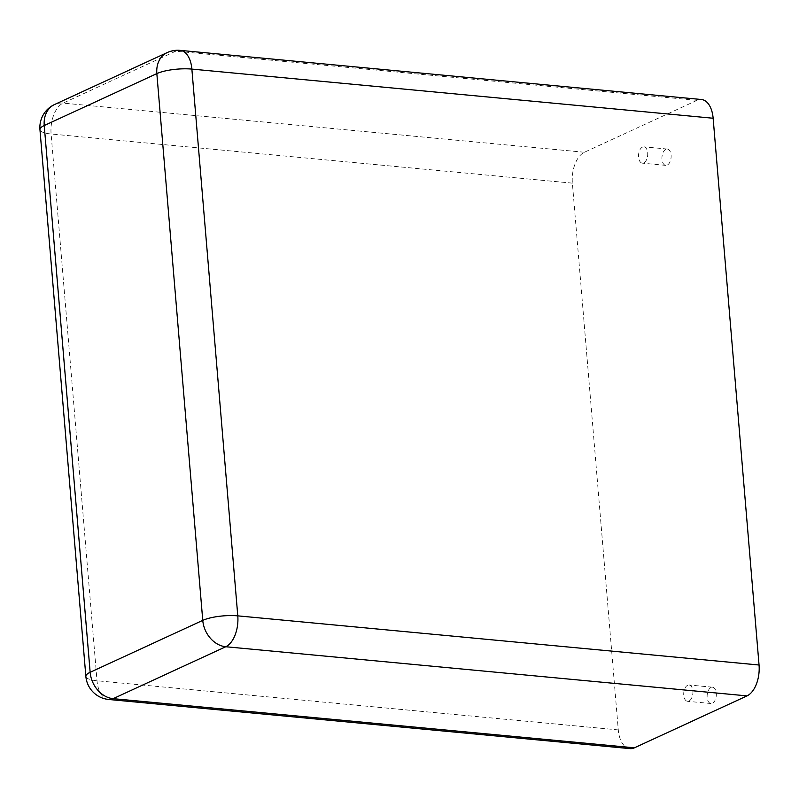 <?xml version="1.0" encoding="UTF-8"?>
<svg xmlns="http://www.w3.org/2000/svg" width="799" height="799" viewBox="0 0 799 799"><rect width="100%" height="100%" fill="white"/><g stroke="black" fill="none" stroke-linecap="round" stroke-linejoin="round"><path stroke-width="0.6" stroke-dasharray="4 3" d="M629.992 748.623A25.318 14.082 95.4 0 1 618.286 729.906L572.374 183.141A25.318 14.082 -84.6 0 1 584.409 152.259L697.008 100.334A25.318 14.082 95.4 0 1 701.442 99.515M687.649 685.262A8.19 4.554 -84.6 0 0 683.704 694.001A8.19 4.554 -84.6 0 0 687.539 701.312A8.19 4.554 -84.6 0 0 692.843 693.582A8.19 4.554 -84.6 0 0 689.078 684.993A8.19 4.554 -84.6 0 0 687.649 685.262M642.456 147.106A8.19 4.554 -84.6 0 0 638.521 155.845A8.19 4.554 -84.6 0 0 642.346 163.156A8.19 4.554 -84.6 0 0 647.659 155.425A8.19 4.554 -84.6 0 0 643.884 146.836A8.19 4.554 -84.6 0 0 642.456 147.106M711.06 687.47A8.19 4.554 -84.6 0 0 707.125 696.209A8.19 4.554 -84.6 0 0 710.95 703.519A8.19 4.554 -84.6 0 0 716.264 695.789A8.19 4.554 -84.6 0 0 712.488 687.2A8.19 4.554 -84.6 0 0 711.06 687.47M665.867 149.313A8.19 4.554 -84.6 0 0 661.932 158.052A8.19 4.554 -84.6 0 0 665.767 165.363A8.19 4.554 -84.6 0 0 671.07 157.633A8.19 4.554 -84.6 0 0 667.305 149.043A8.19 4.554 -84.6 0 0 665.867 149.313M108.724 699.485A25.318 14.082 95.4 0 1 97.019 680.758L51.106 133.992A25.318 14.082 95.4 0 1 63.131 103.111L175.74 51.186A25.318 14.082 95.4 0 1 180.165 50.377M618.286 729.906L97.019 680.758A25.318 6.472 175.2 0 1 85.863 676.393M572.374 183.141L51.106 133.992A25.318 6.472 175.2 0 1 39.95 129.628M697.008 100.334L175.74 51.186A25.318 20.025 -114.8 0 0 167.191 52.584M584.409 152.259L63.131 103.111A25.318 20.025 -114.8 0 0 54.582 104.509M712.488 687.2L689.078 684.993M710.95 703.519L687.539 701.312M667.305 149.043L643.884 146.836M665.767 165.363L642.346 163.156"/><path stroke-width="1.2" d="M713.137 118.242L191.87 69.094A25.318 14.082 95.4 0 0 180.165 50.377L701.442 99.515A25.318 14.082 95.4 0 1 713.137 118.242L759.05 665.008A25.318 14.082 -84.6 0 1 747.025 695.889L634.416 747.814A25.318 14.082 95.4 0 1 629.992 748.623L108.724 699.485A25.318 14.082 95.4 0 0 113.148 698.666L634.416 747.814M747.025 695.889L225.757 646.741L113.148 698.666A25.318 20.025 65.2 0 1 90.147 672.299L44.235 125.533L156.844 73.608L202.756 620.374L90.147 672.299A25.318 6.472 175.2 0 0 85.863 676.393A25.318 25.318 0 0 0 108.724 699.485M759.05 665.008L237.782 615.859A25.318 14.082 95.4 0 1 225.757 646.741A25.318 20.025 65.2 0 1 202.756 620.374A25.318 6.472 -4.8 0 1 237.782 615.859L191.87 69.094A25.318 6.472 -4.8 0 0 156.844 73.608A25.318 20.025 -114.8 0 1 167.191 52.584L54.582 104.509A25.318 25.318 0 0 0 39.95 129.628A25.318 6.472 175.2 0 1 44.235 125.533A25.318 20.025 -114.8 0 1 54.582 104.509M85.863 676.393L39.95 129.628M180.165 50.377A25.318 25.318 0 0 0 167.191 52.584"/></g></svg>
